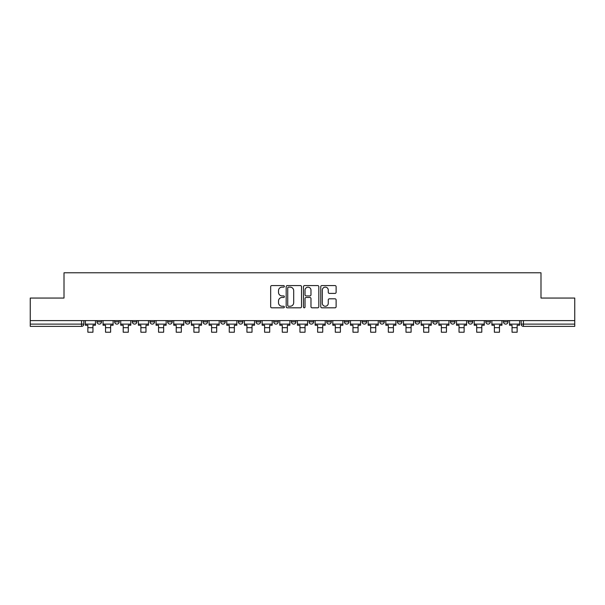 <?xml version="1.0" encoding="UTF-8"?>
<svg xmlns="http://www.w3.org/2000/svg" width="605" height="605" viewBox="0 0 605 605"><rect width="100%" height="100%" fill="white"/><g stroke="black" fill="none" stroke-linecap="round" stroke-linejoin="round"><path stroke-width="0.91" d="M284.373 286.354A0.779 0.779 0 0 0 283.594 285.575L271.781 285.575A1.112 1.112 0 0 0 270.669 286.687L270.669 306.705A1.112 1.112 0 0 0 271.781 307.816L283.594 307.816A0.779 0.779 0 0 0 284.373 307.037A0.779 0.779 0 0 0 283.594 306.259L282.066 306.259A3.562 3.562 0 0 1 278.504 302.697L278.504 301.033A3.562 3.562 0 0 1 282.066 297.471L283.594 297.471A0.779 0.779 0 0 0 284.373 296.692A0.779 0.779 0 0 0 283.594 295.913L282.066 295.913A3.562 3.562 0 0 1 278.504 292.359L278.504 290.687A3.562 3.562 0 0 1 282.066 287.133L283.594 287.133A0.779 0.779 0 0 0 284.373 286.354M450.468 321.845L450.468 320.597L450.468 321.845A2.269 2.269 0 0 0 452.729 324.114A2.269 2.269 0 0 1 450.468 321.845L454.998 321.845A2.269 2.269 0 0 1 452.729 324.114A2.269 2.269 0 0 0 454.998 321.845L454.998 320.597L454.998 321.845M291.398 320.597L291.398 321.845L295.928 321.845A2.269 2.269 0 0 1 293.659 324.114A2.269 2.269 0 0 1 291.398 321.845L291.398 320.597M238.378 320.597L238.378 321.845L242.907 321.845A2.269 2.269 0 0 1 240.639 324.114A2.269 2.269 0 0 1 238.378 321.845L238.378 320.597M203.023 320.597L203.023 321.845L207.56 321.845A2.269 2.269 0 0 1 205.292 324.114A2.269 2.269 0 0 1 203.023 321.845L203.023 320.597M185.349 320.597L185.349 321.845L189.887 321.845A2.269 2.269 0 0 1 187.618 324.114A2.269 2.269 0 0 1 185.349 321.845L185.349 320.597M150.002 320.597L150.002 321.845L154.532 321.845A2.269 2.269 0 0 1 152.271 324.114A2.269 2.269 0 0 1 150.002 321.845L150.002 320.597M335.004 293.41A1.112 1.112 0 0 0 336.115 292.298L336.115 286.687A1.112 1.112 0 0 0 335.004 285.575L321.875 285.575A1.112 1.112 0 0 0 320.763 286.687L320.763 306.705A1.112 1.112 0 0 0 321.875 307.816L335.004 307.816A1.112 1.112 0 0 0 336.115 306.705L336.115 299.921A1.112 1.112 0 0 0 335.004 298.81L329.385 298.81A1.112 1.112 0 0 0 328.273 299.921L328.273 303.279A2.972 2.972 0 0 1 325.301 306.259A2.972 2.972 0 0 1 322.321 303.279L322.321 290.105A2.972 2.972 0 0 1 325.301 287.133A2.972 2.972 0 0 1 328.273 290.105L328.273 292.298A1.112 1.112 0 0 0 329.385 293.41L335.004 293.41M30.25 320.597L30.25 298.053L64.009 298.053L64.009 272.787L540.991 272.787L540.991 298.053L574.75 298.053L574.75 320.597L30.25 320.597L30.25 324.114L83.838 324.114L83.838 320.597L83.838 324.114A2.269 2.269 0 0 1 81.577 326.375L30.25 326.375L30.25 324.114M301.524 286.687A1.112 1.112 0 0 0 300.413 285.575L287.292 285.575A1.112 1.112 0 0 0 286.18 286.687L286.18 306.705A1.112 1.112 0 0 0 287.292 307.816L300.413 307.816A1.112 1.112 0 0 0 301.524 306.705L301.524 286.687M304.587 285.575L317.708 285.575A1.112 1.112 0 0 1 318.82 286.687L318.82 306.705A1.112 1.112 0 0 1 317.708 307.816L312.089 307.816A1.112 1.112 0 0 1 310.978 306.705L310.978 298.583A1.112 1.112 0 0 0 309.866 297.471L306.145 297.471A1.112 1.112 0 0 0 305.033 298.583L305.033 307.037A0.779 0.779 0 0 1 304.255 307.816A0.779 0.779 0 0 1 303.476 307.037L303.476 286.687A1.112 1.112 0 0 1 304.587 285.575M521.162 320.597L521.162 324.114L574.75 324.114L574.75 326.375L523.423 326.375A2.269 2.269 0 0 1 521.162 324.114M574.75 320.597L574.75 324.114M503.489 320.597L503.489 321.845L508.018 321.845L508.018 320.597L508.018 321.845A2.269 2.269 0 0 1 505.75 324.114A2.269 2.269 0 0 1 503.489 321.845A2.269 2.269 0 0 0 505.75 324.114M490.345 320.597L490.345 321.845A2.269 2.269 0 0 1 488.076 324.114A2.269 2.269 0 0 1 485.815 321.845L490.345 321.845M485.815 320.597L485.815 321.845M468.141 320.597L468.141 321.845L472.671 321.845L472.671 320.597L472.671 321.845A2.269 2.269 0 0 1 470.403 324.114A2.269 2.269 0 0 1 468.141 321.845A2.269 2.269 0 0 0 470.403 324.114M432.787 320.597L432.787 321.845L437.324 321.845L437.324 320.597L437.324 321.845A2.269 2.269 0 0 1 435.055 324.114A2.269 2.269 0 0 1 432.787 321.845A2.269 2.269 0 0 0 435.055 324.114M419.651 321.845L419.651 320.597L419.651 321.845A2.269 2.269 0 0 1 417.382 324.114A2.269 2.269 0 0 1 415.113 321.845L419.651 321.845A2.269 2.269 0 0 1 417.382 324.114M415.113 320.597L415.113 321.845M401.977 320.597L401.977 321.845A2.269 2.269 0 0 1 399.708 324.114A2.269 2.269 0 0 1 397.44 321.845L401.977 321.845A2.269 2.269 0 0 1 399.708 324.114M397.44 320.597L397.44 321.845M384.296 320.597L384.296 321.845A2.269 2.269 0 0 1 382.035 324.114A2.269 2.269 0 0 1 379.766 321.845L384.296 321.845M379.766 320.597L379.766 321.845M366.622 320.597L366.622 321.845A2.269 2.269 0 0 1 364.361 324.114A2.269 2.269 0 0 1 362.092 321.845L366.622 321.845M362.092 320.597L362.092 321.845M348.949 320.597L348.949 321.845A2.269 2.269 0 0 1 346.688 324.114A2.269 2.269 0 0 1 344.419 321.845L348.949 321.845M344.419 320.597L344.419 321.845M331.275 320.597L331.275 321.845A2.269 2.269 0 0 1 329.014 324.114A2.269 2.269 0 0 1 326.745 321.845A2.269 2.269 0 0 0 329.014 324.114M326.745 320.597L326.745 321.845L331.275 321.845M313.602 320.597L313.602 321.845A2.269 2.269 0 0 1 311.341 324.114A2.269 2.269 0 0 1 309.072 321.845A2.269 2.269 0 0 0 311.341 324.114M309.072 320.597L309.072 321.845L313.602 321.845M295.928 320.597L295.928 321.845A2.269 2.269 0 0 1 293.659 324.114M278.255 320.597L278.255 321.845A2.269 2.269 0 0 1 275.986 324.114A2.269 2.269 0 0 1 273.725 321.845L278.255 321.845M273.725 320.597L273.725 321.845M260.581 320.597L260.581 321.845A2.269 2.269 0 0 1 258.312 324.114A2.269 2.269 0 0 1 256.051 321.845L260.581 321.845L260.581 320.597M256.051 320.597L256.051 321.845M242.907 320.597L242.907 321.845M225.234 320.597L225.234 321.845A2.269 2.269 0 0 1 222.965 324.114A2.269 2.269 0 0 1 220.704 321.845L225.234 321.845L225.234 320.597M220.704 320.597L220.704 321.845M207.56 320.597L207.56 321.845L207.56 320.597M189.887 321.845L189.887 320.597L189.887 321.845A2.269 2.269 0 0 1 187.618 324.114M172.213 320.597L172.213 321.845A2.269 2.269 0 0 1 169.945 324.114A2.269 2.269 0 0 1 167.676 321.845A2.269 2.269 0 0 0 169.945 324.114A2.269 2.269 0 0 0 172.213 321.845L172.213 320.597M167.676 320.597L167.676 321.845L172.213 321.845M154.532 320.597L154.532 321.845M136.859 320.597L136.859 321.845A2.269 2.269 0 0 1 134.597 324.114A2.269 2.269 0 0 1 132.329 321.845A2.269 2.269 0 0 0 134.597 324.114A2.269 2.269 0 0 0 136.859 321.845L132.329 321.845L132.329 320.597M114.655 320.597L114.655 321.845L119.185 321.845L119.185 320.597L119.185 321.845A2.269 2.269 0 0 1 116.924 324.114A2.269 2.269 0 0 1 114.655 321.845A2.269 2.269 0 0 0 116.924 324.114M96.981 320.597L96.981 321.845L101.511 321.845L101.511 320.597L101.511 321.845A2.269 2.269 0 0 1 99.25 324.114A2.269 2.269 0 0 1 96.981 321.845A2.269 2.269 0 0 0 99.25 324.114M81.577 320.597L81.577 326.375A2.269 2.269 0 0 0 83.838 324.114M288.517 287.133A0.779 0.779 0 0 0 287.738 287.912L287.738 305.48A0.779 0.779 0 0 0 288.517 306.259L290.128 306.259A3.562 3.562 0 0 0 293.69 302.697L293.69 290.687A3.562 3.562 0 0 0 290.128 287.133L288.517 287.133M310.978 290.158A2.972 2.972 0 0 0 308.005 287.186A2.972 2.972 0 0 0 305.033 290.158L305.033 294.801A1.112 1.112 0 0 0 306.145 295.913L309.866 295.913A1.112 1.112 0 0 0 310.978 294.801L310.978 290.158M85.365 324.114L95.454 324.114L95.454 325.24L92.958 325.24L92.958 332.213L87.861 332.213L87.861 325.24L85.365 325.24L85.365 320.597M95.454 324.114L95.454 320.597M103.039 324.114L113.127 324.114L113.127 325.24L110.632 325.24L110.632 332.213L105.535 332.213L105.535 325.24L103.039 325.24L103.039 320.597M113.127 324.114L113.127 320.597M120.72 324.114L130.801 324.114L130.801 325.24L128.305 325.24L128.305 332.213L123.208 332.213L123.208 325.24L120.72 325.24L120.72 320.597M130.801 324.114L130.801 320.597M138.394 324.114L148.475 324.114L148.475 325.24L145.979 325.24L145.979 332.213L140.882 332.213L140.882 325.24L138.394 325.24L138.394 320.597M148.475 324.114L148.475 320.597M156.067 324.114L166.148 324.114L166.148 325.24L163.653 325.24L163.653 332.213L158.555 332.213L158.555 325.24L156.067 325.24L156.067 320.597M166.148 324.114L166.148 320.597M173.741 324.114L183.822 324.114L183.822 325.24L181.334 325.24L181.334 332.213L176.229 332.213L176.229 325.24L173.741 325.24L173.741 320.597M183.822 324.114L183.822 320.597M191.414 324.114L201.495 324.114L201.495 325.24L199.007 325.24L199.007 332.213L193.902 332.213L193.902 325.24L191.414 325.24L191.414 320.597M201.495 324.114L201.495 320.597M209.088 324.114L219.169 324.114L219.169 325.24L216.681 325.24L216.681 332.213L211.584 332.213L211.584 325.24L209.088 325.24L209.088 320.597M219.169 324.114L219.169 320.597M226.762 324.114L236.842 324.114L236.842 325.24L234.354 325.24L234.354 332.213L229.257 332.213L229.257 325.24L226.762 325.24L226.762 320.597M236.842 324.114L236.842 320.597M244.435 324.114L254.516 324.114L254.516 325.24L252.028 325.24L252.028 332.213L246.931 332.213L246.931 325.24L244.435 325.24L244.435 320.597M254.516 324.114L254.516 320.597M262.109 324.114L272.197 324.114L272.197 325.24L269.701 325.24L269.701 332.213L264.604 332.213L264.604 325.24L262.109 325.24L262.109 320.597M272.197 324.114L272.197 320.597M279.782 324.114L289.871 324.114L289.871 325.24L287.375 325.24L287.375 332.213L282.278 332.213L282.278 325.24L279.782 325.24L279.782 320.597M289.871 324.114L289.871 320.597M297.456 324.114L307.544 324.114L307.544 325.24L305.049 325.24L305.049 332.213L299.951 332.213L299.951 325.24L297.456 325.24L297.456 320.597M307.544 324.114L307.544 320.597M315.129 324.114L325.218 324.114L325.218 325.24L322.722 325.24L322.722 332.213L317.625 332.213L317.625 325.24L315.129 325.24L315.129 320.597M325.218 324.114L325.218 320.597M332.803 324.114L342.891 324.114L342.891 325.24L340.396 325.24L340.396 332.213L335.299 332.213L335.299 325.24L332.803 325.24L332.803 320.597M342.891 324.114L342.891 320.597M350.484 324.114L360.565 324.114L360.565 325.24L358.069 325.24L358.069 332.213L352.972 332.213L352.972 325.24L350.484 325.24L350.484 320.597M360.565 324.114L360.565 320.597M368.158 324.114L378.238 324.114L378.238 325.24L375.743 325.24L375.743 332.213L370.646 332.213L370.646 325.24L368.158 325.24L368.158 320.597M378.238 324.114L378.238 320.597M385.831 324.114L395.912 324.114L395.912 325.24L393.416 325.24L393.416 332.213L388.319 332.213L388.319 325.24L385.831 325.24L385.831 320.597M395.912 324.114L395.912 320.597M403.505 324.114L413.586 324.114L413.586 325.24L411.098 325.24L411.098 332.213L405.993 332.213L405.993 325.24L403.505 325.24L403.505 320.597M413.586 324.114L413.586 320.597M421.178 324.114L431.259 324.114L431.259 325.24L428.771 325.24L428.771 332.213L423.666 332.213L423.666 325.24L421.178 325.24L421.178 320.597M431.259 324.114L431.259 320.597M438.852 324.114L448.933 324.114L448.933 325.24L446.445 325.24L446.445 332.213L441.348 332.213L441.348 325.24L438.852 325.24L438.852 320.597M448.933 324.114L448.933 320.597M456.525 324.114L466.606 324.114L466.606 325.24L464.118 325.24L464.118 332.213L459.021 332.213L459.021 325.24L456.525 325.24L456.525 320.597M466.606 324.114L466.606 320.597M474.199 324.114L484.28 324.114L484.28 325.24L481.792 325.24L481.792 332.213L476.695 332.213L476.695 325.24L474.199 325.24L474.199 320.597M484.28 324.114L484.28 320.597M491.873 324.114L501.961 324.114L501.961 325.24L499.465 325.24L499.465 332.213L494.368 332.213L494.368 325.24L491.873 325.24L491.873 320.597M501.961 324.114L501.961 320.597M509.546 324.114L519.635 324.114L519.635 325.24L517.139 325.24L517.139 332.213L512.042 332.213L512.042 325.24L509.546 325.24L509.546 320.597M519.635 324.114L519.635 320.597M523.423 320.597L523.423 326.375M87.861 327.683L92.958 327.683M105.535 327.683L110.632 327.683M123.208 327.683L128.305 327.683M140.882 327.683L145.979 327.683M158.555 327.683L163.653 327.683M176.229 327.683L181.334 327.683M193.902 327.683L199.007 327.683M211.584 327.683L216.681 327.683M229.257 327.683L234.354 327.683M246.931 327.683L252.028 327.683M264.604 327.683L269.701 327.683M282.278 327.683L287.375 327.683M299.951 327.683L305.049 327.683M317.625 327.683L322.722 327.683M335.299 327.683L340.396 327.683M352.972 327.683L358.069 327.683M370.646 327.683L375.743 327.683M388.319 327.683L393.416 327.683M405.993 327.683L411.098 327.683M423.666 327.683L428.771 327.683M441.348 327.683L446.445 327.683M459.021 327.683L464.118 327.683M476.695 327.683L481.792 327.683M494.368 327.683L499.465 327.683M512.042 327.683L517.139 327.683"/></g></svg>
